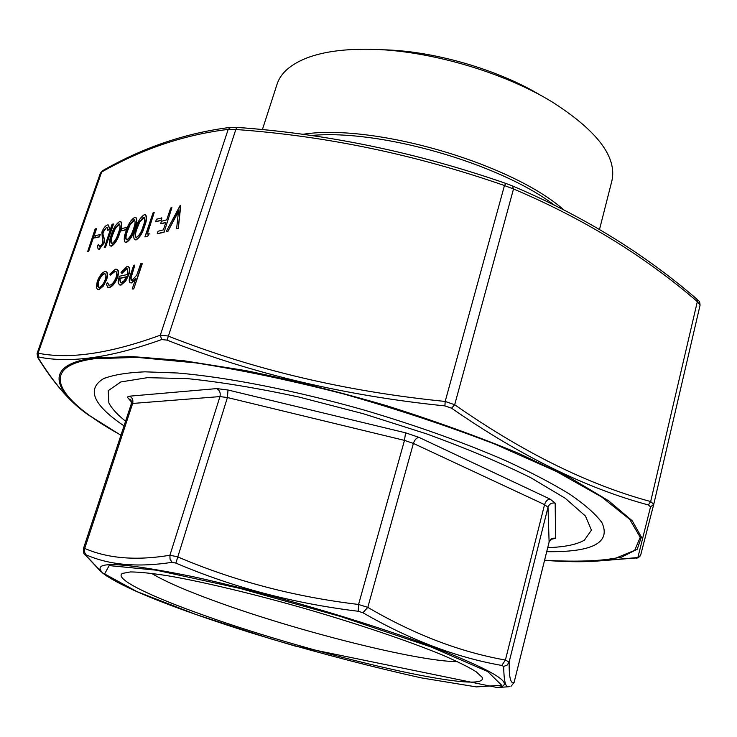 <?xml version="1.0" encoding="UTF-8"?>
<svg xmlns="http://www.w3.org/2000/svg" width="737" height="737" viewBox="0 0 737 737"><rect width="100%" height="100%" fill="white"/><g stroke="black" fill="none" stroke-linecap="round" stroke-linejoin="round"><path stroke-width="1.11" d="M457.465 661.651C417.999 661.66 297.988 631.305 217.866 602.166C187.023 591.037 164.904 581.429 151.527 573.349M205.531 615.865C150.707 596.592 113.526 578.692 122.397 573.441L130.32 571.93C139.127 571.976 151.601 573.248 167.732 575.754C202.749 581.751 253.814 593.93 306.914 609.14C359.942 624.561 409.643 641.476 442.476 655.046C457.456 661.531 468.686 667.096 476.176 671.757L482.072 677.257C491.174 696.391 315.427 655.34 205.531 615.865M125.576 421.205C117.321 414.627 111.748 408.528 108.864 402.918L108.228 390.665L120.85 381.941L147.354 377.676L187.318 378.615C220.17 381.932 257.434 388.086 299.111 397.068L363.313 413.733L426.52 433.844C466.567 448.455 501.381 463.103 530.953 477.797L565.27 498.304L585.427 516.029L591.452 530.133L584.386 540.166C576.767 544.579 564.542 547.075 547.729 547.646M508.852 686.718L508.079 686.783C505.342 686.783 503.878 680.002 503.684 666.441L507.148 665.115L509.129 662.038C509 677.358 510.64 684.176 514.076 682.48L511.248 686.064L514.076 682.48L549.111 542.054L548.006 507.286L509.129 662.038L505.407 660.039L544.56 504.624L413.402 443.416L367.8 607.38C414.36 634.539 460.229 652.088 505.407 660.039L501.796 665.437C456.267 657.468 409.965 639.9 362.899 612.733L358.246 611.268C293.39 603.382 232.597 587.315 175.876 563.096L172.09 562.322C137.948 567.573 109.26 565.067 86.026 554.795L85.63 555.164L102.627 573.027M172.09 562.322L170.035 559.162L169.915 555.256L219.958 396.589L132.642 403.452L131.26 404.033L83.474 548.439L84.709 548.411C107.915 558.526 136.317 560.811 169.915 555.256L177.433 556.757C233.915 580.903 294.293 596.795 358.56 604.46L367.8 607.38L362.899 612.733M503.684 666.441L501.796 665.437M84.451 554.012L85.63 555.164M509.967 686.506L508.097 686.773M131.49 402.07L127.575 397.464L127.998 396.589L129.657 396.165C132.42 397.713 133.415 400.145 132.642 403.452L84.534 548.899L84.368 551.93L86.026 554.795M358.246 611.268L358.56 604.46L404.484 440.385L227.42 397.538L175.876 563.096M541.336 95.727C498.148 69.444 432.674 50.549 382.125 49.775M262.39 129.611L277.057 84.221C280.631 73.083 290.673 64.285 307.191 57.827C323.377 51.728 344.299 48.872 369.965 49.268C427.442 50.024 502.855 71.793 551.902 101.78C597.228 130.689 617.228 157.055 611.885 180.869L599.522 229.428M96.538 228.756L88.661 251.381L87.648 251.639L95.174 228.866L96.538 228.756M100.241 234.578L99.431 236.918L94.668 237.922L95.469 235.591L100.241 234.578M108.551 225.107L109.564 229.161L107.814 230.414L107.141 227.318L106.57 227.3L103.3 231.962L102.94 234.09L104.608 239.792L104.055 243.118L99.32 249.226L98.307 249.069M106.57 227.3L102.95 231.786L102.59 233.915L104.258 239.617L103.696 242.952L98.97 249.051L98.15 249.014L97.229 245.955L98.657 244.306L99.504 246.692M113.507 224.076L105.557 247.107L104.497 247.374L112.098 224.186L113.507 224.076M120.822 221.726L120.988 221.791C122.314 223.762 121.918 227.447 119.799 232.846C117.874 239.368 115.129 243.79 111.573 246.13L110.403 245.974M126.736 227.466L125.916 229.87L120.886 230.939L121.706 228.544L126.736 227.466M135.875 217.581L136.041 217.645C137.414 219.663 137.036 223.394 134.899 228.848C132.964 235.471 130.163 239.976 126.506 242.362L125.281 242.197M145.539 214.918L145.705 214.992C147.105 217.028 146.727 220.787 144.59 226.277C142.656 232.966 139.818 237.526 136.087 239.94L134.825 239.774M154.19 212.56L146.903 234.108L149.252 233.786L147.649 236.457L144.913 236.872L153.038 212.882L154.19 212.56L147.363 233.988M161.882 218.032L161.044 220.52L155.645 221.671L156.474 219.202L161.882 218.032M160.602 223.753L161.44 221.266L166.709 219.866L170.698 208L171.896 207.668L164.065 232.302L157.239 233.749L158.077 231.243L163.347 229.898L165.871 222.371L160.602 223.753L165.77 222.685M180.749 205.512L178.299 228.7L176.604 228.839L178.557 210.552L167.925 231.326L166.267 231.464L180.206 205.374L180.749 205.512M178.437 211.648L167.925 231.326M106.257 271.778L106.404 271.833C107.888 272.874 107.961 275.481 106.625 279.682L103.309 286.103L98.988 289.678L97.597 289.484M117.045 269.41L117.192 269.466C118.768 270.424 118.906 273.003 117.598 277.213C115.267 283.1 112.549 286.527 109.426 287.504L107.86 287.301M107.703 282.778L108.754 285.099L109.887 285.164C112.227 284.454 114.29 281.893 116.059 277.471C117.082 274.164 116.971 272.146 115.737 271.419L114.594 271.363L110.32 275.141L109.813 274.164L115.35 269.217L116.833 269.291C118.408 270.249 118.537 272.828 117.238 277.038C114.908 282.925 112.181 286.352 109.067 287.338L107.731 287.246L106.414 284.086L107.703 282.778L108.91 285.155M115.939 271.538L114.963 271.538L110.32 275.141M127.427 268.913L126.644 268.922L122.02 273.381L121.015 272.414L126.875 266.61L128.256 266.674C129.712 267.817 129.758 270.488 128.404 274.698L125.327 280.871L120.619 284.933L119.348 284.86L118.141 282.216L119.247 276.301L127.418 274.523L127.225 268.793L126.285 268.747L121.66 273.206M128.468 266.785L128.625 266.849C130.071 267.992 130.127 270.672 128.772 274.873L125.695 281.046L120.988 285.108L119.505 284.915M131.011 282.768L130.062 282.713C128.763 281.414 128.938 278.66 130.596 274.45L133.683 265.357L134.825 265.099L130.744 277.508L131.14 280.493L131.96 280.53L136.75 275.094L140.739 263.763L142.269 263.68L133.747 288.941L132.218 288.996L135.829 278.319L131.379 282.953L130.219 282.768M135.387 279.627L131.379 282.953M134.825 265.099L131.112 277.692L131.315 280.548M124.028 425.885C93.231 405.009 86.34 389.293 103.364 378.744C112.872 374.93 126.709 372.627 144.867 371.826L177.728 373.014C227.586 377.224 295.242 390.472 364.354 410.122C416.866 425.691 464.015 442.559 505.822 460.717C531.432 472.528 552.98 483.85 570.484 494.674C585.427 505.029 595.911 514.352 601.926 522.644C611.102 542.653 592.695 552.326 546.725 551.672M593.654 561.318L637.846 557.55L650.531 506.899L648.376 504.956C586.053 488.226 520.451 455.973 451.569 408.206L444.899 405.894C345.303 395.815 252.69 373.899 167.069 340.135L161.661 339.564C111.167 357.648 70.245 363.479 38.886 357.058L38.508 358.283C53.838 383.037 69.444 401.195 85.326 412.766L89.711 415.852M696.483 298.964L696.981 299.213C644.092 253.464 582.571 215.692 512.418 185.917L513.505 188.976L504.458 185.54L505.895 183.439L512.418 185.917L505.895 183.439C416.801 152.485 327.099 133.802 236.798 127.372L235.822 129.5L228.184 129.39L230.792 127.317L236.899 127.409C326.85 133.793 416.212 152.366 504.992 183.135M648.376 504.956L650.679 501.556L653.747 504.311L650.531 506.899M700.067 305.21L697.331 301.608C644.645 256.08 583.372 218.53 513.505 188.976L454.683 404.733C523.196 452.546 588.522 484.817 650.679 501.556L697.331 301.608L696.981 299.213C698.805 301.986 699.597 299.397 700.067 305.192L653.756 504.292L700.067 305.192M444.899 405.894L445.185 401.444L454.683 404.733L451.569 408.206M161.661 339.564L160.316 335.188L168.018 335.998C253.473 369.716 345.856 391.531 445.185 401.444L504.458 185.54C415.511 154.595 325.966 135.912 235.822 129.5L167.069 340.135M37.053 353.567L38.075 353.189C69.407 359.509 110.145 353.502 160.316 335.188L228.184 129.39C184.158 134.779 141.974 149.003 101.642 172.053L100.37 173.223L37.053 353.567M640.61 555.339L637.846 557.55M37.55 354.948L38.868 357.058L38.075 353.189L101.642 172.053L102.802 170.579L104.332 170.339M38.508 358.283L37.725 357.5C53.23 382.503 69.103 400.928 85.335 412.766M230.792 127.317L231.538 127.344M141.9 263.496L133.747 288.941M133.379 288.757L132.218 288.996M126.552 276.734L119.615 278.227L120.334 282.695L121.301 282.768L124.231 280.604L126.552 276.734M126.414 277.02L119.984 278.402L120.49 282.75M102.94 285.938L98.629 289.503L97.45 289.429L96.317 287.347L97.247 281.47C99.366 275.979 101.881 272.699 104.783 271.612L106.045 271.667C107.528 272.699 107.602 275.316 106.266 279.507L103.309 286.103M99.366 287.375C101.605 286.509 103.549 283.966 105.188 279.728C106.22 276.504 106.146 274.523 104.986 273.777L104.055 273.722C101.844 274.551 99.928 277.048 98.307 281.221C97.266 284.482 97.339 286.518 98.509 287.319L99.366 287.375M98.307 281.221L98.666 287.375M105.188 273.897L104.424 273.897C102.203 274.717 100.287 277.223 98.666 281.396M180.381 205.319L178.299 228.7M167.557 231.132L166.267 231.464M177.93 228.507L176.604 228.839M171.896 207.668L164.065 232.302M163.697 232.109L157.239 233.749M161.514 217.848L161.044 220.52M160.675 220.335L155.645 221.671M148.883 233.601L147.649 236.457M147.289 236.273L144.913 236.872M144.231 214.762L145.346 214.808C146.746 216.844 146.368 220.603 144.231 226.102C142.287 232.791 139.459 237.342 135.728 239.755L134.668 239.709C133.185 237.692 133.517 233.915 135.663 228.369C137.644 221.736 140.5 217.203 144.231 214.762M143.089 226.406C144.867 221.948 145.198 218.889 144.093 217.231L143.365 217.203L139.284 222.003L136.778 228.083C135.055 232.514 134.742 235.582 135.838 237.286L136.52 237.323C139.45 235.25 141.633 231.611 143.089 226.406M144.286 217.36L139.643 222.178L137.137 228.258C135.525 232.413 135.147 235.444 136.004 237.342M134.613 217.424L135.691 217.47C137.054 219.479 136.677 223.21 134.539 228.663C132.605 235.287 129.804 239.792 126.147 242.178L125.124 242.132C123.669 240.151 124.009 236.402 126.147 230.893C128.118 224.315 130.946 219.829 134.613 217.424M133.425 228.967C135.193 224.545 135.534 221.505 134.447 219.866L133.747 219.838L129.721 224.592L127.243 230.607C125.52 235.002 125.198 238.051 126.276 239.737L126.939 239.765C129.813 237.719 131.969 234.117 133.425 228.967M134.641 219.995L130.081 224.767L127.602 230.782C125.999 234.9 125.612 237.904 126.442 239.783M126.377 227.291L125.916 229.87M125.557 229.686L120.886 230.939M119.615 221.579L120.638 221.616C121.955 223.587 121.559 227.272 119.44 232.662C117.515 239.193 114.769 243.615 111.213 245.955L110.255 245.918C108.836 243.975 109.187 240.28 111.315 234.817C113.286 228.35 116.05 223.937 119.615 221.579M118.362 232.956C120.122 228.581 120.472 225.586 119.422 223.984L118.758 223.956L114.834 228.617L112.374 234.541C110.67 238.889 110.338 241.893 111.37 243.551L112.006 243.578C114.797 241.57 116.916 238.033 118.362 232.956M119.606 224.103L115.184 228.792L112.733 234.716C111.14 238.788 110.743 241.745 111.536 243.597M113.157 223.901L105.557 247.107M105.198 246.932L104.147 247.199M98.657 244.306L99.338 246.646L99.9 246.665L102.618 243.311L101.918 232.035C103.475 228.166 105.299 225.808 107.381 224.969L108.357 224.997L109.564 229.161M109.214 228.986L107.814 230.414M99.891 234.412L99.431 236.918M99.08 236.743L94.668 237.922M96.188 228.581L88.661 251.381M88.311 251.216L87.298 251.474M430.749 646.865L340.54 616.482L239.829 588.375L156.143 570.162L109.159 565.592L104.599 573.939L137.1 591.682L196.226 614.584L270.571 638.786C324.225 654.493 374.571 667.538 421.61 677.929L476.342 686.902L501.694 685.235L487.599 671.481L430.749 646.865M129.657 396.165L216.779 388.602L228 390.002L405.562 432.803L418.957 437.373L550.042 499.069L555.173 503.104L555.597 538.259L551.129 539.373M106.736 576.048L103.981 574.022C88.79 560.811 117.662 561.53 190.597 576.187C262.51 591.535 366.676 621.954 432.186 646.681C495.246 671.26 516.969 684.885 497.346 687.557L508.079 686.783M228 390.002L227.42 397.538L219.958 396.589C220.75 392.978 219.69 390.315 216.779 388.602M549.056 542.257L549.111 542.054C550.198 539.042 552.354 537.78 555.597 538.259M555.173 503.104C551.598 502.588 549.212 503.979 548.006 507.286L544.56 504.624C545.656 501.224 547.49 499.373 550.042 499.069M418.957 437.373C416.488 437.806 414.636 439.823 413.402 443.416L404.484 440.385L405.562 432.803M130.698 399.961L128.155 398.431M302.778 134.318C372.498 123.079 510.621 162.978 563.529 209.64M554.086 204.904C498.774 163.07 379.297 128.957 311.189 135.497M544.597 560.203C572.815 561.907 596.371 561.29 615.275 558.351L634.714 550.336L640.232 537.291L629.674 519.309L601.668 496.978L556.242 471.394L495.264 444.273C447.967 426.05 397.584 409.321 344.115 394.083C290.885 380.384 241.368 369.983 195.572 362.871L137.211 357.39L94.52 358.716C35.192 366.676 58.527 400.79 120.96 435.171M653.719 504.43L640.656 555.164M85.326 412.766L88.237 414.784C51.019 388.021 45.906 364.41 93.525 358.044L131.702 356.533L183.043 360.623L245.274 370.508C291.106 379.887 338.311 391.642 386.888 405.783C434.701 420.91 478.774 436.838 519.124 453.568L570.668 478.073L608.734 500.884L632.263 520.81L641.402 537.07L637.21 549.249L621.291 557.255L595.524 561.207C583.253 561.99 569.296 561.898 553.671 560.921M122.913 573.165L122.397 573.441M481.768 676.75L482.072 677.257M497.346 687.557L295.095 646.054L255.776 634.262C229.751 626.146 205.568 618.048 183.227 609.969C143.604 595.588 117.192 583.603 103.981 574.022L102.572 572.99M551.092 539.125L551.939 539.042C551.672 538.517 550.723 539.558 549.102 542.156L514.085 682.499M131.26 404.033C131.306 400.928 131.066 399.509 130.56 399.804L130.707 399.97M101.126 571.82L84.598 554.206C83.843 554.316 83.474 552.391 83.484 548.439M105.087 377.934L103.364 378.744M600.895 521.05L601.926 522.644M544.579 560.295C563.805 561.834 580.793 562.138 595.524 561.207L635.589 557.992C637.201 558.425 638.85 557.614 640.545 555.541M88.237 414.784L120.923 435.272M640.582 555.422L653.747 504.311M37.062 353.576L37.725 357.5M230.663 127.335C186.028 132.918 143.402 147.336 102.802 170.579M102.747 170.606L100.425 173.084"/></g></svg>
